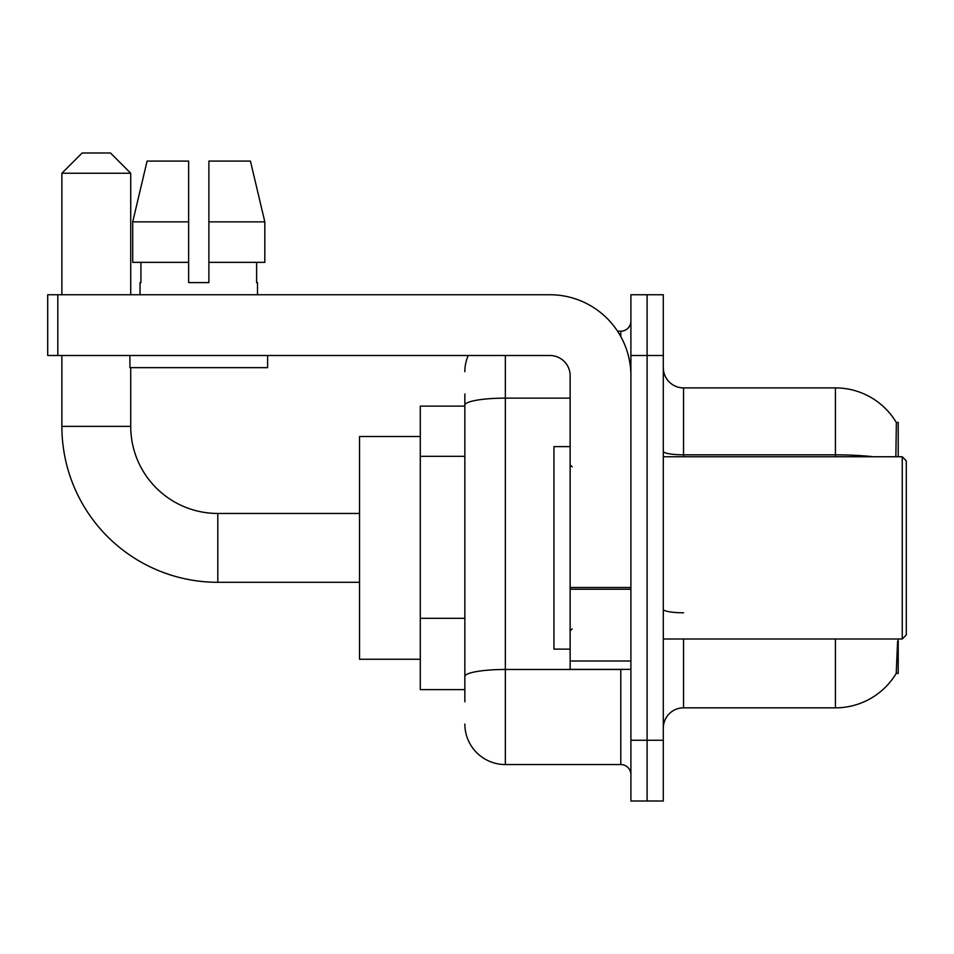 <?xml version="1.0" encoding="UTF-8"?>
<svg xmlns="http://www.w3.org/2000/svg" width="954" height="954" viewBox="0 0 954 954"><rect width="100%" height="100%" fill="white"/><g stroke="black" fill="none" stroke-linecap="round" stroke-linejoin="round"><path stroke-width="1.43" d="M898.203 456.751L898.203 422.324L896.355 422.574A70.87 70.87 0 0 0 835.43 387.896A70.87 70.87 0 0 1 896.211 422.324A70.87 70.87 0 0 0 835.43 387.896L683.553 387.896A20.249 20.249 0 0 1 663.304 367.648A20.249 20.249 0 0 0 683.553 387.896L683.553 456.751M898.203 639.001L898.203 673.429L896.211 673.429L897.607 641.422M464.848 444.17L464.848 393.978L464.848 406.13L420.297 406.13L420.297 689.623L464.848 689.623M663.304 728.105A20.249 20.249 0 0 1 683.553 707.844L835.43 707.844L835.43 639.001M896.569 672.82A70.87 70.87 0 0 1 835.43 707.844M647.098 740.244L647.098 801.002L663.304 801.002L663.304 740.244L647.098 740.244L647.098 801.002L630.904 801.002L630.904 740.244L647.098 740.244L647.098 355.496L647.098 740.244M630.904 740.244L630.904 294.75L647.098 294.75L647.098 355.496L647.098 294.75L663.304 294.75L663.304 740.244M895.866 456.751L896.355 422.574A70.87 70.87 0 0 0 835.43 387.896L835.43 454.831L683.553 454.831A20.249 3.518 0 0 1 663.304 451.314M464.848 701.774L464.848 393.978M505.346 355.496L505.346 764.548L620.78 764.548L620.78 669.374M617.548 331.205L620.78 331.205A10.124 10.124 0 0 0 630.904 321.081M464.848 683.553L464.848 630.475M630.904 774.672A10.124 10.124 0 0 0 620.78 764.548M464.848 371.702A40.497 40.497 0 0 1 468.235 355.496M505.346 764.548A40.497 40.497 0 0 1 464.848 724.05M208.89 282.599L188.642 282.599L208.89 282.599L188.642 282.599L208.89 282.599L208.89 161.095L250.437 161.095L264.818 221.853L264.818 262.35L208.89 262.35M188.642 221.853L188.642 262.35L188.642 221.853L132.713 221.853L147.095 161.095L132.713 221.853L147.095 161.095L188.642 161.095L188.642 282.599M359.551 582.298L217.798 582.298A155.919 155.919 0 0 1 61.879 426.378L61.879 355.496M217.798 582.298L217.798 513.455A87.076 87.076 0 0 1 130.722 426.378L130.722 367.648M82.127 152.998L110.473 152.998L130.722 173.246L61.879 173.246L82.127 152.998M130.722 294.75L130.722 173.246M61.879 294.75L61.879 173.246M420.297 436.503L359.551 436.503L359.551 659.25L420.297 659.25M630.904 669.374L570.146 669.374L570.146 587.485L630.904 587.485M630.904 375.745A80.995 80.995 0 0 0 549.898 294.75L57.824 294.75L57.824 355.496L549.898 355.496A20.249 20.249 0 0 1 570.146 375.745L570.146 587.485M57.824 355.496L47.7 355.496L47.7 294.75L57.824 294.75M140.035 282.599L140.918 282.599L140.035 282.599L140.035 294.75M257.485 282.599L256.614 282.599L257.485 282.599L257.485 294.75M256.614 262.35L256.614 282.599M140.918 282.599L140.918 262.35M129.911 355.496L129.911 367.648L267.621 367.648L267.621 355.496M188.642 262.35L132.713 262.35L132.713 221.853M264.818 262.35L264.818 221.853L208.89 221.853M264.818 221.853L250.437 161.095L264.818 221.853M902.245 456.751L906.3 460.806L906.3 634.947L902.245 639.001L902.245 456.751L663.304 456.751M570.146 446.627L553.952 446.627L553.952 649.125L570.146 649.125M464.848 456.322L420.297 456.322M464.848 618.323L420.297 618.323M683.553 639.001L683.553 707.844M873.399 456.751A70.87 12.307 180 0 0 835.43 454.831L835.43 456.751M663.304 355.496L630.904 355.496M683.553 612.79A20.249 3.518 0 0 1 663.304 609.272M624.298 669.374A10.124 1.753 0 0 1 620.78 669.481L505.346 669.481A40.497 7.036 180 0 0 464.848 676.517M464.848 405.164A40.497 7.036 180 0 1 505.346 398.14L570.146 398.14M620.78 336.535L620.78 331.205M61.879 426.378L130.722 426.378M630.904 589.25L570.146 589.25M570.146 661.003L630.904 661.003M359.551 513.455L217.798 513.455M663.304 639.001L902.245 639.001M572.173 466.876L570.146 464.848M572.173 628.877L570.146 630.904"/></g></svg>
